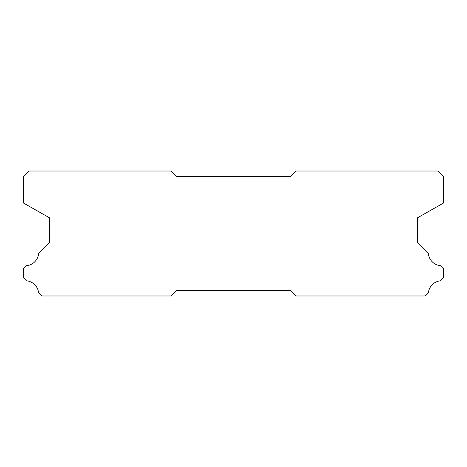 <?xml version="1.0" encoding="UTF-8"?>
<svg xmlns="http://www.w3.org/2000/svg" width="467" height="467" viewBox="0 0 467 467"><rect width="100%" height="100%" fill="white"/><g stroke="black" fill="none" stroke-linecap="round" stroke-linejoin="round"><path stroke-width="0.7" d="M176.701 290.299L290.299 290.299L295.979 295.979L425.303 295.979L428.379 292.902A13.52 13.52 0 0 1 440.492 280.79L443.65 277.632L443.65 268.939L440.428 265.723A13.52 13.52 0 0 1 428.385 253.68L417.521 242.817L417.521 217.791L443.65 202.964L443.65 176.701L437.97 171.021L295.979 171.021L290.299 176.701L176.701 176.701L171.021 171.021L29.03 171.021L23.35 176.701L23.35 202.964L49.479 217.791L49.479 242.817L38.615 253.68A13.52 13.52 0 0 1 26.572 265.723L23.35 268.939L23.35 277.632L26.508 280.79A13.52 13.52 0 0 1 38.621 292.902L41.697 295.979L171.021 295.979L176.701 290.299"/></g></svg>
